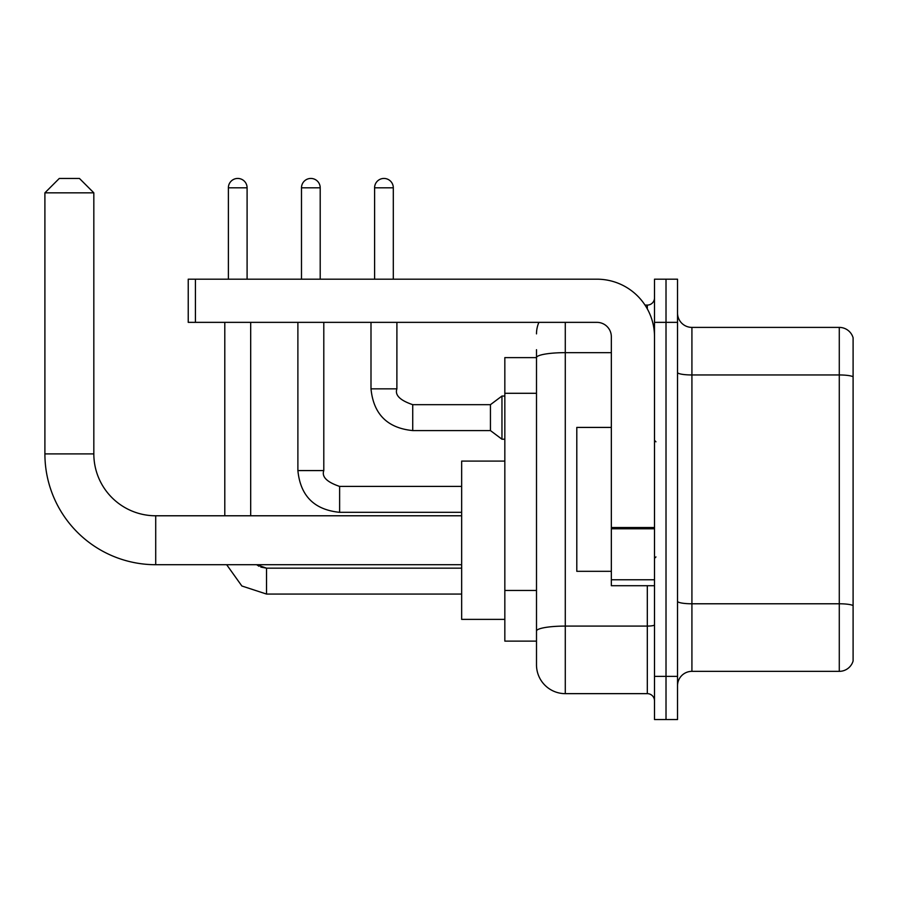 <?xml version="1.0" encoding="UTF-8"?>
<svg xmlns="http://www.w3.org/2000/svg" width="898" height="898" viewBox="0 0 898 898"><rect width="100%" height="100%" fill="white"/><g stroke="black" fill="none" stroke-linecap="round" stroke-linejoin="round"><path stroke-width="1.35" d="M565.28 322.36L565.28 693.649A28.781 28.781 0 0 1 536.499 664.868L536.499 349.704L536.499 357.617L504.833 357.617L504.833 641.116L536.499 641.116M654.507 676.374L654.507 719.556L666.013 719.556L666.013 676.374L666.013 719.556L677.53 719.556L677.53 676.374L666.013 676.374L666.013 322.36L666.013 676.374L654.507 676.374L654.507 322.36L666.013 322.36L666.013 279.188L666.013 322.36L677.53 322.36L677.53 676.374M677.53 322.36L677.53 279.188L654.507 279.188L654.507 322.36M565.28 693.649L647.312 693.649L647.312 585.709M645.011 305.084L647.312 305.084A7.195 7.195 0 0 0 654.507 297.889M536.499 664.868L536.499 636.087M611.336 352.656L565.28 352.656A28.781 4.995 180 0 0 536.499 357.651L536.499 349.704M654.507 700.844A7.195 7.195 0 0 0 647.312 693.649M536.499 333.876A28.781 28.781 0 0 1 538.901 322.36M677.53 685.735A14.39 14.39 0 0 1 691.92 671.345L839.282 671.345L839.282 327.4L691.92 327.4A14.39 14.39 0 0 1 677.53 313.009A14.39 14.39 0 0 0 691.92 327.4L691.92 671.345M853.1 337.76A14.39 14.39 0 0 0 839.282 327.4A14.39 14.39 0 0 1 853.1 337.76L853.1 660.984A14.39 14.39 0 0 1 839.282 671.345M677.53 372.468A14.39 2.503 0 0 0 691.92 374.96L839.282 374.96A14.39 2.503 180 0 1 853.1 376.767L853.1 338.905M461.662 564.707L155.713 564.707A110.813 110.813 0 0 1 44.9 453.894L44.9 192.834L59.29 178.444L79.439 178.444L93.83 192.834L44.9 192.834M155.713 564.707L155.713 515.778A61.883 61.883 0 0 1 93.83 453.894L93.83 192.834M504.833 461.089L461.662 461.089L461.662 619.384L504.833 619.384M228.384 279.188L228.384 187.805A9.35 9.35 0 0 1 237.734 178.444A9.35 9.35 0 0 1 247.096 187.805L247.096 279.188M250.688 515.778L250.688 322.36M224.792 515.778L224.792 322.36M301.492 279.188L301.492 187.805A9.35 9.35 0 0 1 310.843 178.444A9.35 9.35 0 0 1 320.204 187.805L320.204 279.188M374.601 279.188L374.601 187.805A9.35 9.35 0 0 1 383.951 178.444A9.35 9.35 0 0 1 393.302 187.805L393.302 279.188M412.732 430.58C387.42 428.077 373.501 414.169 370.997 388.845C373.501 414.169 387.42 428.077 412.732 430.58C387.42 428.077 373.501 414.169 370.997 388.845C373.501 414.169 387.42 428.077 412.732 430.58C387.42 428.077 373.501 414.169 370.997 388.845C373.501 414.169 387.42 428.077 412.732 430.58C387.42 428.077 373.501 414.169 370.997 388.845C373.501 414.169 387.42 428.077 412.732 430.58C387.42 428.077 373.501 414.169 370.997 388.845C373.501 414.169 387.42 428.077 412.732 430.58C387.42 428.077 373.501 414.169 370.997 388.845C373.501 414.169 387.42 428.077 412.732 430.58C387.42 428.077 373.501 414.169 370.997 388.845C373.501 414.169 387.42 428.077 412.732 430.58C387.42 428.077 373.501 414.169 370.997 388.845C373.501 414.169 387.42 428.077 412.732 430.58C387.42 428.077 373.501 414.169 370.997 388.845L396.905 388.845C394.682 395.053 399.958 400.34 412.732 404.672L490.443 404.672L490.443 430.58L412.732 430.58L412.732 404.706M490.443 404.672L501.96 396.04L501.96 439.212L504.833 439.212M654.507 585.709L611.336 585.709L611.336 527.519L654.507 527.519M654.507 336.75A57.562 57.562 0 0 0 596.934 279.188L195.427 279.188L195.427 322.36L596.934 322.36A14.39 14.39 0 0 1 611.336 336.75L611.336 527.519M195.427 322.36L188.232 322.36L188.232 279.188L195.427 279.188M611.336 427.414L576.797 427.414L576.797 571.319L611.336 571.319M536.499 393.29L504.833 393.29M536.499 590.446L504.833 590.446M654.507 624.84A7.195 1.246 0 0 1 647.312 626.086L565.28 626.086A28.781 4.995 180 0 0 536.499 631.081M647.312 308.878L647.312 305.084M853.1 605.578A14.39 2.503 180 0 0 839.282 603.782L691.92 603.782A14.39 2.503 0 0 1 677.53 601.278M44.9 453.894L93.83 453.894M266.526 568.187L266.526 594.061L241.854 585.99L226.666 564.707L241.854 585.99L266.526 594.061L241.854 585.99L226.666 564.707L241.854 585.99L266.526 594.061L241.854 585.99L226.666 564.707L241.854 585.99L266.526 594.061L241.854 585.99L226.666 564.707L241.854 585.99L266.526 594.061L241.854 585.99L226.666 564.707L241.854 585.99L266.526 594.061L241.854 585.99L226.666 564.707L241.854 585.99L266.526 594.061L241.854 585.99L226.666 564.707L241.854 585.99L266.526 594.061L241.854 585.99L226.666 564.707M228.384 187.805L247.096 187.805M323.796 470.586C321.574 476.793 326.85 482.08 339.624 486.413L339.624 512.32C314.311 509.817 300.392 495.909 297.889 470.586L323.796 470.586L323.796 322.36M301.492 187.805L320.204 187.805M396.905 322.36L396.882 388.845M374.601 187.805L393.302 187.805M654.507 528.776L611.336 528.776M611.336 579.771L654.507 579.771M461.662 515.778L155.713 515.778M260.824 567.098L266.526 568.153L256.648 564.707L259.006 566.256M256.648 564.707L266.526 568.153L256.648 564.707L266.526 568.153L256.648 564.707L266.526 568.153L256.648 564.707L266.526 568.153L461.662 568.153M461.662 594.061L266.526 594.061M297.889 322.36L297.889 470.586C300.392 495.909 314.311 509.817 339.624 512.32C314.311 509.817 300.392 495.909 297.889 470.586C300.392 495.909 314.311 509.817 339.624 512.32C314.311 509.817 300.392 495.909 297.889 470.586C300.392 495.909 314.311 509.817 339.624 512.32C314.311 509.817 300.392 495.909 297.889 470.586C300.392 495.909 314.311 509.817 339.624 512.32C314.311 509.817 300.392 495.909 297.889 470.586C300.392 495.909 314.311 509.817 339.624 512.32C314.311 509.817 300.392 495.909 297.889 470.586C300.392 495.909 314.311 509.817 339.624 512.32C314.311 509.817 300.392 495.909 297.889 470.586C300.392 495.909 314.311 509.817 339.624 512.32L461.662 512.32M461.662 486.413L339.624 486.413M490.443 430.58L501.96 439.212M370.997 388.845L370.997 322.36M501.96 396.04L504.833 396.04M655.944 441.805L654.507 440.368M655.944 556.928L654.507 558.376"/></g></svg>
